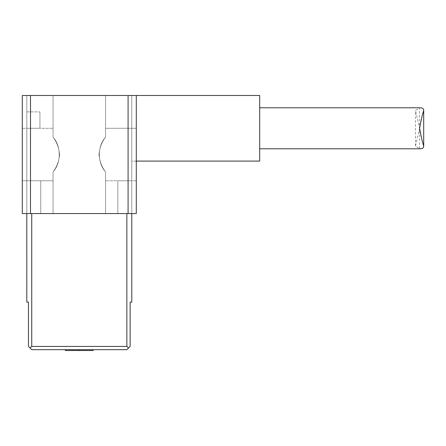 <?xml version="1.0" encoding="UTF-8"?>
<svg xmlns="http://www.w3.org/2000/svg" width="446" height="446" viewBox="0 0 446 446"><rect width="100%" height="100%" fill="white"/><g stroke="black" fill="none" stroke-linecap="round" stroke-linejoin="round"><path stroke-width="0.33" stroke-dasharray="2.23 1.67" d="M26.81 238.744L26.793 251.661L26.793 238.744M26.81 236.085L26.81 227.605L26.793 236.085M26.81 223.541L26.81 251.661M26.81 180.742L26.81 202.724L26.793 180.742M26.81 173.355L26.81 161.524L26.793 173.355M26.81 177.898L26.793 157.165L26.793 177.898M26.81 136.911L26.81 154.561L26.793 136.911M26.81 134.999L26.793 130.639L26.81 134.999M26.81 218.25L26.793 213.567M26.81 261.284L26.793 273.643M26.81 273.643L26.793 261.362M26.81 260.458L26.793 278.109M26.793 256.846L26.793 260.458M26.81 284.57L26.793 294.75M26.81 294.75L26.81 300.571M128.493 348.053L126.854 349.692L31.733 349.692L126.854 349.692L31.733 349.692L30.088 348.053L31.733 346.414L30.088 348.053L28.449 346.414L28.449 302.132L26.81 302.132L28.449 302.132L28.449 346.414L30.088 348.053L28.449 346.414L28.449 302.132L26.81 302.132L26.81 213.567L22.3 213.567L22.3 95.489L26.81 95.489L26.81 213.567L22.3 213.567L22.3 95.489L30.501 95.489L30.501 213.567L22.3 213.567L22.3 95.489L26.81 95.489L26.81 302.132L26.81 213.567L40.748 213.567L40.748 180.769L26.81 180.769L40.748 180.769L40.748 213.567L26.81 213.567L31.733 213.567L26.81 213.567L31.733 213.567L31.733 346.414L126.854 346.414L128.493 348.053L130.132 346.414L126.854 349.692L130.132 346.414L130.132 302.132L131.771 302.132L131.771 180.769L131.771 213.567L117.833 213.567L131.771 213.567L131.771 302.132L130.132 302.132L130.132 346.414L130.132 302.132L131.771 302.132L131.771 213.567L126.854 213.567L126.854 346.414L128.493 348.053L126.854 346.414L31.733 346.414L126.854 346.414L126.854 213.567L136.281 213.567L128.08 213.567L128.08 95.489L136.281 95.489L131.771 95.489L131.771 161.09L259.695 161.09L259.695 95.489L131.771 95.489L136.281 95.489L136.281 213.567L131.771 213.567L131.771 95.489L131.771 213.567M26.81 128.286L26.81 111.885L26.81 128.286L26.81 111.885L26.81 128.286L39.928 128.286L39.928 111.885L39.928 128.286L39.928 111.885L39.928 128.286L26.81 128.286M419.602 128.286L415.499 146.037L419.602 148.786L419.602 107.787L415.499 110.536L419.602 128.286M259.695 148.786L259.695 107.787M53.052 137.173C53.052 125.432 53.052 125.432 53.052 137.173C53.052 125.432 53.052 125.432 53.052 137.173C56.737 141.912 58.922 147.698 59.613 154.528C58.922 161.357 56.737 167.144 53.052 171.883L53.052 213.567L105.535 213.567L53.052 213.567L105.535 213.567L53.052 213.567L53.052 171.883C61.286 163.08 61.286 145.976 53.052 137.173C53.052 125.432 53.052 125.432 53.052 137.173C53.052 125.432 53.052 125.432 53.052 137.173C56.737 141.912 58.922 147.698 59.613 154.528C58.922 161.357 56.737 167.144 53.052 171.883C53.052 183.624 53.052 183.624 53.052 171.883C53.052 183.624 53.052 183.624 53.052 171.883L53.052 213.567L53.052 171.883C61.286 163.08 61.286 145.976 53.052 137.173L53.052 95.489L53.052 137.173L53.052 95.489L105.535 95.489L105.535 137.173C105.535 125.432 105.535 125.432 105.535 137.173C105.535 125.432 105.535 125.432 105.535 137.173C97.295 145.976 97.295 163.08 105.535 171.883L105.535 213.567L105.535 171.883C105.535 183.624 105.535 183.624 105.535 171.883C105.535 183.624 105.535 183.624 105.535 171.883C101.844 167.144 99.659 161.357 98.973 154.528C99.659 147.698 101.844 141.912 105.535 137.173C105.535 125.432 105.535 125.432 105.535 137.173C105.535 125.432 105.535 125.432 105.535 137.173C97.295 145.976 97.295 163.08 105.535 171.883L105.535 213.567L105.535 171.883C105.535 183.624 105.535 183.624 105.535 171.883C105.535 183.624 105.535 183.624 105.535 171.883C101.844 167.144 99.659 161.357 98.973 154.528C99.659 147.698 101.844 141.912 105.535 137.173L105.535 95.489L53.052 95.489L53.052 137.173M105.535 95.489L105.535 137.173L105.535 95.489L53.052 95.489L105.535 95.489M53.052 171.883C53.052 183.624 53.052 183.624 53.052 171.883C53.052 183.624 53.052 183.624 53.052 171.883M136.281 154.528L136.281 128.286L105.535 128.286L136.281 128.286L136.281 154.528M136.281 95.489L136.281 213.567L136.281 95.489L131.771 95.489L131.771 161.09L136.281 161.09M26.81 111.885L39.928 111.885L26.81 111.885M117.833 213.567L117.833 180.769L131.771 180.769L117.833 180.769L117.833 213.567M65.35 349.692L73.551 349.692L73.551 350.511L93.231 350.511L65.35 350.511L93.231 350.511L93.231 349.692L85.03 349.692L85.03 350.511L85.03 349.692L73.551 349.692L73.551 350.511L73.551 349.692L65.35 349.692L93.231 349.692L85.03 349.692L85.03 350.511L85.03 349.692L73.551 349.692L73.551 350.511L65.35 350.511L65.35 349.692L79.293 349.692L79.293 350.511M79.293 349.692L93.231 349.692M30.088 348.053L31.733 349.692L30.088 348.053L31.733 346.414L31.733 213.567L26.81 213.567M31.733 213.567L126.854 213.567L31.733 213.567L126.854 213.567L31.733 213.567L31.733 346.414M126.854 346.414L126.854 213.567M22.3 154.528L22.3 180.769L53.052 180.769L22.3 180.769L22.3 154.528M30.501 213.567L128.08 213.567M30.501 95.489L128.08 95.489M415.499 146.037L415.499 110.536M136.281 180.769L105.535 180.769L136.281 180.769M22.3 128.286L53.052 128.286L22.3 128.286"/><path stroke-width="0.67" d="M26.81 223.541L26.81 229.495M26.81 237.679L26.793 229.495M26.81 245.601L26.793 237.679M26.81 251.661L26.793 245.601M26.81 218.25L26.793 213.567M26.81 256.846L26.81 275.266M26.81 278.109L26.793 275.266M26.81 284.57L26.81 291.344M26.81 294.75L26.793 291.344M26.81 300.571L26.793 294.75M26.81 213.567L26.81 302.132L28.449 302.132L28.449 346.414L30.088 348.053L31.733 346.414L31.733 213.567M259.695 148.786L419.602 148.786C422.373 148.908 423.739 147.988 423.7 146.043C422.329 141.895 420.963 135.974 419.602 128.286C420.963 120.598 422.329 114.678 423.7 110.536C423.739 108.584 422.373 107.67 419.602 107.787L259.695 107.787M136.281 161.09L259.695 161.09L259.695 95.489L128.08 95.489L128.08 213.567L136.281 213.567L136.281 95.489M30.088 348.053L31.733 349.692L126.854 349.692L130.132 346.414L130.132 302.132L131.771 302.132L131.771 213.567M65.35 349.692L65.35 350.511L79.293 350.511L79.293 349.692M93.231 349.692L93.231 350.511L79.293 350.511M128.493 348.053L126.854 346.414L31.733 346.414M126.854 213.567L126.854 346.414M30.501 213.567L30.501 95.489L22.3 95.489L22.3 213.567L128.08 213.567M30.501 95.489L128.08 95.489M423.7 146.043L423.7 110.536"/></g></svg>
